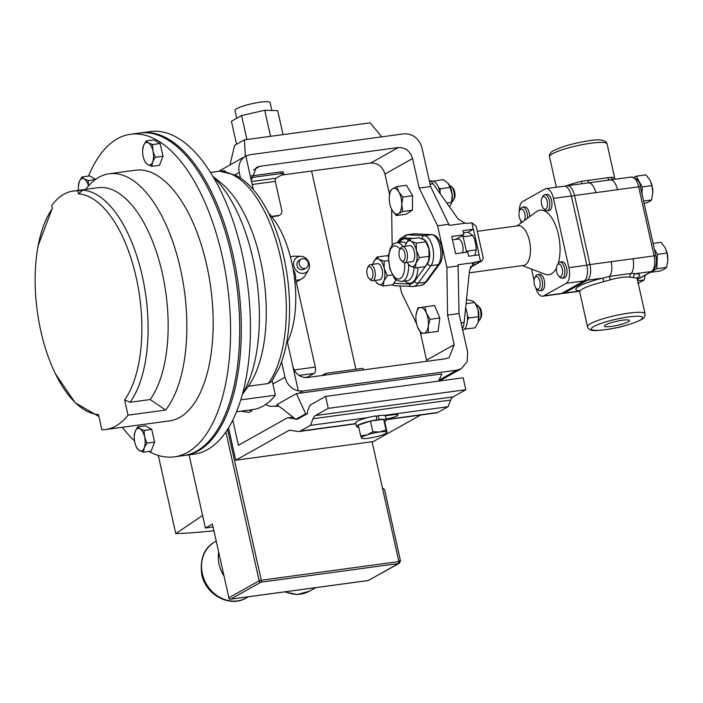 <?xml version="1.0" encoding="UTF-8"?>
<svg xmlns="http://www.w3.org/2000/svg" width="703" height="703" viewBox="0 0 703 703"><rect width="100%" height="100%" fill="white"/><g stroke="black" fill="none" stroke-linecap="round" stroke-linejoin="round"><path stroke-width="1.05" d="M611.461 326.394A12.803 2.047 167.4 0 0 629.44 320.506A12.803 2.047 167.4 0 0 622.445 320.234A12.803 2.047 167.4 0 0 604.448 326.095A12.803 2.047 167.4 0 0 611.461 326.394M290.453 256.973A12.329 10.738 -119.3 0 1 292.975 256.27A12.329 10.738 -119.3 0 1 294.513 256.182L300.735 256.305A8.805 7.663 -119.3 0 1 308.213 261.103A8.805 7.663 -119.3 0 1 308.397 269.987A8.805 7.663 -119.3 0 1 303.424 273.326A8.805 7.663 -119.3 0 1 293.801 265.892A8.805 7.663 -119.3 0 1 299.627 256.367A8.805 7.663 -119.3 0 1 300.735 256.305M308.397 269.987L305.251 275.348A12.329 10.738 -119.3 0 1 301.657 278.906A12.329 10.738 -119.3 0 1 298.283 280.031A12.329 10.738 -119.3 0 1 294.724 279.891M301.657 278.906L297.835 281.051A12.329 10.738 -119.3 0 1 294.944 282.096M304.856 268.484A5.079 4.42 60.7 0 0 306.244 268.028A5.079 4.42 60.7 0 0 307.976 262.193A5.079 4.42 60.7 0 0 302.668 258.704A5.079 4.42 60.7 0 0 301.279 259.161A5.079 4.42 60.7 0 0 299.548 264.996A5.079 4.42 60.7 0 0 304.856 268.484M301.279 259.161L299.039 260.418A5.079 4.42 60.7 0 0 297.307 266.252A5.079 4.42 60.7 0 0 302.615 269.741A5.079 4.42 60.7 0 0 304.004 269.275L306.244 268.028M85.757 189.353A126.487 58.815 82.3 0 1 98.921 177.261A126.487 58.815 82.3 0 1 109.167 173.773A126.487 58.815 82.3 0 1 179.546 264.969A126.487 58.815 82.3 0 1 165.662 410.06L128.016 415.165L124.607 399.945A111.223 51.714 -97.7 0 0 136.206 277.492A111.223 51.714 -97.7 0 0 78.543 193.852L82.673 190.223L77.875 190.873A114.194 53.094 -97.7 0 0 73.165 191.067A114.194 53.094 -97.7 0 0 51.741 205.522L52.409 208.501A111.223 51.714 -97.7 0 0 38.147 245.707A111.223 51.714 -97.7 0 0 55.546 374.04A111.223 51.714 -97.7 0 0 98.473 414.594L101.873 429.814A126.487 58.815 -97.7 0 0 105.503 429.568A126.487 58.815 -97.7 0 0 115.749 426.08A126.487 58.815 -97.7 0 0 128.016 415.165M109.167 173.773L135.486 170.205A126.487 58.815 82.3 0 1 208.976 276.323A126.487 58.815 82.3 0 1 179.722 417.406A126.487 58.815 82.3 0 1 169.476 420.895L105.503 429.568M88.508 176.075A162.771 75.678 82.3 0 1 117.427 138.746A162.771 75.678 82.3 0 1 130.617 134.264A162.771 75.678 82.3 0 1 225.18 270.804A162.771 75.678 82.3 0 1 187.534 452.354A162.771 75.678 82.3 0 1 174.344 456.845A162.771 75.678 82.3 0 1 148.931 451.467M134.528 440.886A162.771 75.678 82.3 0 1 122.278 427.292M130.617 134.264L139.756 133.025A162.771 75.678 82.3 0 1 234.319 269.565A162.771 75.678 82.3 0 1 196.673 451.115A162.771 75.678 82.3 0 1 183.483 455.606L174.344 456.845M293.195 269.521A9.113 4.236 82.3 0 1 294.258 271.384A9.113 4.236 82.3 0 1 295.743 278.203L294.495 278.098M294.706 279.917L295.743 278.203M372.652 271.367A6.415 2.988 82.3 0 1 372.282 277.931A6.415 2.988 82.3 0 1 369.084 278.529A6.415 2.988 82.3 0 1 367.151 274.451A6.415 2.988 82.3 0 1 367.616 267.711A6.415 2.988 82.3 0 1 372.652 271.367M367.616 267.711L368.513 266.112A8.137 3.787 82.3 0 1 370.314 264.644A8.137 3.787 82.3 0 1 374.901 270.752A8.137 3.787 82.3 0 1 372.502 280.769A8.137 3.787 82.3 0 1 370.367 279.838L369.084 278.529M370.314 264.644L377.581 263.66A8.137 3.787 82.3 0 1 382.16 269.767A8.137 3.787 82.3 0 1 379.769 279.785L372.502 280.769M399.779 249.679L400.675 248.08A8.137 3.787 82.3 0 1 402.485 246.612A8.137 3.787 82.3 0 1 407.072 252.72A8.137 3.787 82.3 0 1 404.673 262.737A8.137 3.787 82.3 0 1 402.538 261.806L401.246 260.505A6.415 2.988 82.3 0 1 399.313 256.419A6.415 2.988 82.3 0 1 399.779 249.679A6.415 2.988 82.3 0 1 404.823 253.335A6.415 2.988 82.3 0 1 404.445 259.908A6.415 2.988 82.3 0 1 401.246 260.505M402.485 246.612L409.744 245.628A8.137 3.787 82.3 0 1 414.331 251.736A8.137 3.787 82.3 0 1 411.932 261.753L404.673 262.737M452.495 239.828L458.092 239.073A8.137 3.787 82.3 0 1 462.679 245.18A8.137 3.787 82.3 0 1 462.512 252.781M469.288 272.817L523.55 265.453A20.027 9.315 -97.7 0 0 525.176 264.899A20.027 9.315 -97.7 0 0 529.807 242.561A20.027 9.315 -97.7 0 0 518.173 225.768L477.302 231.305M558.296 263.247A32.558 15.132 -97.7 0 0 555.555 225.311A32.558 15.132 -97.7 0 0 537.417 211.058A32.558 15.132 -97.7 0 0 536.521 211.638L517.03 225.918M522.408 265.611L545.001 274.188A32.558 15.132 -97.7 0 0 551.442 273.775A32.558 15.132 -97.7 0 0 556.442 268.028M429.278 180.574A15.993 7.434 82.3 0 1 433.118 183.764L458.136 219.011L465.193 223.229L449.27 225.391L430.614 186.532L421.932 147.692C418.883 138.28 412.907 133.658 404.005 133.834L250.101 154.695L245.839 156.066A16.406 14.288 60.7 0 0 245.611 156.189A16.406 14.288 60.7 0 0 239.24 172.455L234.899 174.889M558.103 264.187A6.415 2.988 82.3 0 1 562.233 268.827A6.415 2.988 82.3 0 1 560.862 276.551A6.415 2.988 82.3 0 1 558.665 275.989A6.415 2.988 82.3 0 1 557.198 265.172A6.415 2.988 82.3 0 1 558.103 264.187M557.198 265.172L558.094 263.572A8.137 3.787 82.3 0 1 559.236 262.324A8.137 3.787 82.3 0 1 559.896 262.096A8.137 3.787 82.3 0 1 564.632 268.924A8.137 3.787 82.3 0 1 562.743 278.001A8.137 3.787 82.3 0 1 562.084 278.23A8.137 3.787 82.3 0 1 559.957 277.298L558.665 275.989M562.084 278.23L564.228 277.94A8.137 3.787 -97.7 0 0 564.887 277.711A8.137 3.787 -97.7 0 0 566.776 268.634A8.137 3.787 -97.7 0 0 562.048 261.806L559.896 262.096M543.024 196.752A6.415 2.988 82.3 0 1 547.162 201.392A6.415 2.988 82.3 0 1 545.792 209.116A6.415 2.988 82.3 0 1 543.586 208.554A6.415 2.988 82.3 0 1 542.118 197.728A6.415 2.988 82.3 0 1 543.024 196.752M542.118 197.728L543.015 196.128A8.137 3.787 82.3 0 1 544.166 194.889A8.137 3.787 82.3 0 1 544.825 194.661A8.137 3.787 82.3 0 1 549.553 201.489A8.137 3.787 82.3 0 1 547.672 210.566A8.137 3.787 82.3 0 1 547.013 210.795A8.137 3.787 82.3 0 1 544.878 209.854L543.586 208.554M547.013 210.795L549.157 210.496A8.137 3.787 -97.7 0 0 549.816 210.276A8.137 3.787 -97.7 0 0 551.697 201.199A8.137 3.787 -97.7 0 0 546.969 194.371L544.825 194.661M522.628 221.814A6.415 2.988 82.3 0 1 521.248 221.076A6.415 2.988 82.3 0 1 519.781 210.25A6.415 2.988 82.3 0 1 520.686 209.266A6.415 2.988 82.3 0 1 524.473 212.666A6.415 2.988 82.3 0 1 524.447 220.487M519.781 210.25L520.677 208.65A8.137 3.787 82.3 0 1 521.828 207.403A8.137 3.787 82.3 0 1 522.487 207.183A8.137 3.787 82.3 0 1 527.435 218.299M529.631 216.682A8.137 3.787 -97.7 0 0 524.631 206.893L522.487 207.183M534.86 277.685L535.756 276.086A8.137 3.787 82.3 0 1 536.899 274.847A8.137 3.787 82.3 0 1 537.558 274.618A8.137 3.787 82.3 0 1 542.285 281.446A8.137 3.787 82.3 0 1 540.405 290.524A8.137 3.787 82.3 0 1 539.746 290.752A8.137 3.787 82.3 0 1 537.61 289.812L536.327 288.511A6.415 2.988 82.3 0 1 534.86 277.685A6.415 2.988 82.3 0 1 535.765 276.71A6.415 2.988 82.3 0 1 539.895 281.349A6.415 2.988 82.3 0 1 538.524 289.074A6.415 2.988 82.3 0 1 536.327 288.511M539.746 290.752L541.89 290.462A8.137 3.787 -97.7 0 0 542.549 290.234A8.137 3.787 -97.7 0 0 544.43 281.156A8.137 3.787 -97.7 0 0 539.702 274.328L537.558 274.618M478.471 320.937A8.137 3.787 -97.7 0 0 479.973 319.531A8.137 3.787 -97.7 0 0 480.87 316.526A8.137 3.787 -97.7 0 0 478.11 305.805A8.137 3.787 -97.7 0 0 476.291 304.856M479.973 319.531L480.87 317.932A6.415 2.988 -97.7 0 0 481.573 315.568A6.415 2.988 -97.7 0 0 479.402 307.114L478.11 305.805M451.836 201.761A8.137 3.787 -97.7 0 0 453.338 200.364A8.137 3.787 -97.7 0 0 452.486 187.991A8.137 3.787 -97.7 0 0 451.475 186.638A8.137 3.787 -97.7 0 0 449.656 185.689M453.338 200.364L454.235 198.764A6.415 2.988 -97.7 0 0 453.567 189.01A6.415 2.988 -97.7 0 0 452.767 187.938L451.475 186.638M268.643 213.176A78.13 36.328 82.3 0 1 291.771 262.43A78.13 36.328 82.3 0 1 287.413 342.036L286.736 342.124M140.556 132.92A162.771 75.678 82.3 0 1 141.356 132.805A162.771 75.678 82.3 0 1 235.918 269.346A162.771 75.678 82.3 0 1 198.272 450.904A162.771 75.678 82.3 0 1 185.082 455.386A162.771 75.678 82.3 0 1 184.283 455.491M185.082 455.386L194.221 454.147A162.771 75.678 -97.7 0 0 207.411 449.665A162.771 75.678 -97.7 0 0 245.057 268.107A162.771 75.678 -97.7 0 0 150.495 131.566L141.356 132.805M242.553 393.865A126.487 58.815 -97.7 0 0 213.123 176.804M240.795 399.875L275.383 395.191A126.487 58.815 82.3 0 1 263.115 406.106A126.487 58.815 82.3 0 1 252.869 409.585L236.551 411.8M236.726 118.289L234.969 110.433A17.997 2.874 -12.6 0 1 236.744 108.649A17.997 2.874 -12.6 0 1 256.191 102.831A17.997 2.874 -12.6 0 1 270.11 102.576L271.876 110.485M228.528 427.881L235.76 460.201L372.089 441.721L382.406 487.882L384.559 489.613L400.473 560.827L399.383 563.27L398.531 563.542L260.936 582.198L230.663 599.158L368.258 580.502L398.531 563.542A1.626 0.756 -97.7 0 0 398.873 561.583L382.406 487.882M311.578 171.031L355.894 369.277M236.559 144.282L231.41 121.267L241.595 115.564L246.955 139.519M283.037 134.624L277.685 110.67L264.732 110.257L241.595 115.564M189.045 454.85L205.399 528.015L212.411 524.087L228.888 597.787L259.152 580.819L225.883 431.967M228.721 597.945A1.626 1.626 0 0 0 230.531 599.202A1.626 0.756 82.3 0 0 230.663 599.158A1.626 1.415 60.7 0 1 228.888 597.787L212.411 524.087M399.989 560.414L398.873 561.583L261.279 580.239A1.626 0.756 82.3 0 1 260.936 582.198A1.626 1.415 60.7 0 1 259.152 580.819L261.279 580.239L227.57 429.428M369.189 580.186L368.258 580.502A1.626 0.756 -97.7 0 1 368.126 580.555L399.383 563.27M205.399 528.015L212.868 527.004M213.703 530.756A183.597 29.35 -12.6 0 1 175.768 533.595L158.298 455.439M202.596 515.475L175.768 533.595M264.732 110.257L270.558 136.32M372.089 441.721L373.346 441.554L420.684 415.016M248.247 386.255L268.3 383.539A114.194 53.094 -97.7 0 0 280.515 257.386A114.194 53.094 -97.7 0 0 220.9 171.488L225.241 170.899L225.461 171.848M220.9 171.488L235.426 175.144C242.684 178.799 249.433 184.555 255.672 192.429A111.918 52.04 82.3 0 1 279.407 367.476L271.63 381.518L268.3 383.539M242.394 394.445L248.519 385.868A114.194 53.094 -97.7 0 0 264.091 280.418A114.194 53.094 -97.7 0 0 221.006 182.921L212.816 176.295M210.452 172.446L220.531 171.084A114.194 53.094 82.3 0 1 225.241 170.899M272.158 380.771L275.383 395.191M389.55 194.599L384.945 174.01C382.529 166.541 377.783 162.876 370.718 163.008L281.428 175.117M245.839 156.066L251.279 180.39L256.331 167.481L259.899 166.295L253.467 169.898M470.395 266.982L480.483 261.331L479.033 254.829L468.637 256.235L467.706 252.078L455.597 253.713L451.739 236.454L463.848 234.811L462.917 230.646L473.312 229.24L471.862 222.737L476.159 226.208L483.304 258.15L482.117 260.822L475.913 261.947L472.381 263.933M438.997 380.165L456.827 370.165L461.317 368.68L467.152 361.72L467.688 352.414L459.006 313.564L458.066 264.776L473.998 262.623A6.512 5.668 -119.3 0 1 474.138 262.535A6.512 5.668 -119.3 0 1 475.913 261.947M426.765 361.316L426.554 360.164L454.191 344.681L447.583 315.111L446.906 267.483L437.582 225.786L419.19 188.079L412.582 158.518L384.945 174.01M391.641 209.362L392.151 245.259M400.007 285.98L401.554 292.896L416.633 323.793M426.554 360.164L420.245 331.93M396.747 186.611L392.555 188.764A13.023 6.055 -97.7 0 1 398.803 191.972A13.023 6.055 82.3 0 1 401.756 204.424L402.889 197.06L398.803 191.972L396.747 186.611L406.466 185.293L412.608 195.742L412.389 210.197L406.035 214.222L396.316 215.531L398.469 213.668A13.023 6.055 82.3 0 1 392.221 210.452A13.023 6.055 82.3 0 1 390.78 207.315A13.023 6.055 82.3 0 1 389.269 198A13.023 6.055 82.3 0 1 389.33 196.594A13.023 6.055 82.3 0 1 392.555 188.764L390.393 190.636L389.348 196.374M424.884 306.868L417.951 307.817L416.079 314.636A13.023 6.055 82.3 0 1 420.403 307.483A13.023 6.055 82.3 0 1 426.466 313.222L424.884 306.868L434.603 305.55L439.814 317.984L438.101 331.359L423.9 333.284A13.023 6.055 82.3 0 1 417.828 327.545L421.457 333.617M281.587 361.896L285.005 377.177A16.406 14.288 60.7 0 0 298.327 390.868L292.887 366.544C295.304 374.014 300.049 377.678 307.114 377.537L445.57 358.767L449.138 357.581L454.191 344.681M298.327 390.868L302.931 391.035L298.863 393.311L296.42 393.645L276.912 404.577L295.849 419.339L297.677 419.093L307.51 413.584L307.58 411.114L308.951 407.582A13.023 6.055 -97.7 0 1 311.35 404.401L325.577 396.422L463.163 377.775L465.834 389.717L453.013 396.905A13.023 6.055 82.3 0 0 450.614 400.086L448.039 406.721L437.741 412.494A13.023 6.055 -97.7 0 1 436.686 412.854L386.299 419.682M298.863 393.311L441.862 373.926L438.558 381.105M296.42 393.645L305.682 413.83L295.849 419.339M307.51 413.584L305.682 413.83M419.19 188.079L430.614 186.532M370.718 163.008L398.355 147.525L259.899 166.295M398.355 147.525C405.42 147.384 410.165 151.057 412.582 158.518M278.801 406.044L270.69 406.352A16.406 14.288 -119.3 0 1 265.787 404.436M447.583 315.111L459.006 313.564M456.827 370.165L302.931 391.035M292.887 366.544L287.413 342.036M250.945 177.648L280.963 173.571L280.602 171.971L251.006 175.978M280.602 171.971A4.842 0.773 -12.6 0 1 283.247 172.077L283.608 173.685A4.842 0.773 167.4 0 0 280.963 173.571M251.279 180.39L253.344 189.617M240.496 178.079L239.24 172.455M446.906 267.483L458.33 265.936M437.582 225.786L449.006 224.239M229.951 164.968L234.609 145.372L244.442 139.862L370.103 122.823L381.738 136.848M245.373 156.321L244.442 139.862M241.032 411.193L248.827 412.433L251.867 410.728L249.24 410.077M376.167 420.324L383.662 419.313L384.673 421.545L387.054 432.213L386.044 429.981L379.699 431.994A13.023 2.083 -12.6 0 1 386.799 432.222A13.023 2.083 -12.6 0 1 386.439 432.969A13.023 2.083 -12.6 0 1 381.219 435.35A13.023 2.083 -12.6 0 1 368.53 438.259A13.023 2.083 -12.6 0 1 362.045 438.417A13.023 2.083 -12.6 0 1 361.43 438.031A13.023 2.083 167.4 0 1 367.019 434.902A13.023 2.083 -12.6 0 1 379.699 431.994L372.854 431.765L367.019 434.902L360.674 435.79L358.293 425.122L370.472 421.097L376.167 420.324L376.957 419.823L376.079 415.904A15.264 2.443 167.4 0 0 367.616 417.626A15.264 2.443 167.4 0 0 355.709 422.749L356.588 426.659A15.264 2.443 167.4 0 0 358.802 427.406M377.968 420.078L379.058 419.533L378.179 415.622L376.237 416.598M376.957 419.823A15.264 2.443 167.4 0 0 356.588 426.659M384.69 421.615A15.264 2.443 167.4 0 0 386.378 420.007A15.264 2.443 167.4 0 0 379.058 419.533M386.378 420.007L385.499 416.088A15.264 2.443 167.4 0 0 385.306 415.816A15.264 2.443 167.4 0 0 383.961 415.403A15.264 2.443 167.4 0 0 378.179 415.622M360.674 435.79L361.685 438.031M383.662 419.313L386.044 429.981M370.472 421.097L372.854 431.765M321.71 375.56L325.594 373.39L362.959 368.319L363.319 369.919M324.83 375.138A44.359 38.63 60.7 0 0 325.594 373.39M386.132 418.926A8.858 1.415 167.4 0 0 397.986 414.946A8.858 1.415 167.4 0 0 393.135 414.752L385.306 415.816M295.295 418.9L288.538 417.881A13.023 6.055 -97.7 0 0 287.712 417.881A13.023 6.055 -97.7 0 0 286.657 418.232L238.405 445.28L232.79 420.157M235.76 460.201L288.476 430.658A13.023 6.055 82.3 0 1 289.531 430.298A13.023 6.055 82.3 0 1 290.357 430.306L298.274 431.493A13.023 6.055 -97.7 0 0 299.091 431.501A13.023 6.055 -97.7 0 0 300.146 431.141L310.445 425.377L313.028 418.742A13.023 6.055 82.3 0 1 315.419 415.552L328.239 408.364L325.577 396.422M328.239 408.364L465.834 389.717M310.445 425.377L367.616 417.626M383.961 415.403L448.039 406.721M448.576 183.966A13.023 6.055 82.3 0 1 448.619 184.028A13.023 6.055 82.3 0 1 452.187 194.722A13.023 6.055 82.3 0 1 451.282 203.642A13.023 6.055 82.3 0 1 451.185 203.879M433.312 181.154L443.241 179.634L448.083 183.351L450.061 187.455L440.447 188.756L438.619 187.613M448.619 184.028L448.083 183.351M440.447 188.756L439.893 191.436M450.061 187.455L452.187 194.722L451.449 202.376L446.783 203.009M451.449 202.376L451.124 204.046L449.366 206.647M430.403 181.084L431.528 180.926A15.264 7.092 82.3 0 1 440.456 194.098M466.484 299.724L472.548 300.858L475.254 303.195A13.023 6.055 82.3 0 1 478.031 309.399A13.023 6.055 82.3 0 1 478.172 322.071A13.023 6.055 82.3 0 1 477.917 322.809A13.023 6.055 82.3 0 1 477.899 322.87L475.008 327.87L464.621 329.03M467.398 315.594L468.857 317.967L478.471 316.666L478.031 309.399L474.727 302.518L466.071 303.687M468.857 317.967L467.504 319.953M465.254 328.231L465.395 329.171M478.471 316.666L478.172 322.071M465.65 307.773A15.264 7.092 82.3 0 1 462.732 330.243M465.984 252.307L466.388 251.252L463.154 236.762L461.774 235.98L463.848 234.811M455.658 239.407L461.774 235.98M463.4 232.825L468.066 232.201L472.873 235.443L474.534 239.248L476.028 245.909L476.063 250.874L474.762 255.409M463.154 236.762L472.873 235.443M466.388 251.252L476.107 249.934M476.028 245.909A13.471 6.265 82.3 0 1 476.098 250.496A13.471 6.265 82.3 0 1 476.08 250.699M633.719 277.615L629.914 277.167C624.519 276.745 617.981 277.632 610.301 279.829L603.93 281.648A29.491 4.719 167.4 0 0 582.611 288.933A29.491 4.719 167.4 0 0 579.703 291.859L587.471 326.64A29.491 4.719 -12.6 0 1 590.379 323.714A29.491 4.719 -12.6 0 1 622.243 314.179A29.491 4.719 -12.6 0 1 645.038 313.766L637.27 278.994A29.491 4.719 167.4 0 0 633.719 277.615A3.225 2.847 95 0 1 635.784 273.643A32.725 5.229 -12.6 0 1 637.261 277.975M617.489 189.696L574.544 195.513L589.975 264.556L654.115 255.866L638.675 186.822L617.489 189.696A13.023 6.055 82.3 0 0 610.38 179.898L588.622 182.85A13.023 6.055 82.3 0 1 595.731 192.64M565.212 186.277A29.491 4.719 -12.6 0 1 581.504 181.295L611.285 177.261A29.491 4.719 -12.6 0 1 614.835 178.641L607.058 143.869A29.491 4.719 167.4 0 0 584.263 144.273A29.491 4.719 167.4 0 0 552.4 153.808A29.491 4.719 167.4 0 0 549.491 156.734C549.201 154.15 550.59 152.112 553.656 150.609C561.521 146.681 572.514 143.526 586.645 141.145C599.053 138.781 605.854 139.695 607.058 143.869M588.033 180.214L588.622 182.85L567.207 185.741A13.023 6.055 82.3 0 1 574.544 195.513A3.225 0.518 167.4 0 0 571.442 196.225M631.347 177.051C637.129 178.334 640.161 181.62 640.442 186.893A3.225 0.518 -12.6 0 0 638.675 186.822A13.023 6.055 -97.7 0 0 631.347 177.051L610.38 179.898A3.225 2.487 81 0 1 607.647 177.56M579.263 290.937A32.725 5.229 -12.6 0 1 602.743 278.124L609.527 276.384L631.285 273.432A13.023 6.055 -97.7 0 0 632.928 258.739M629.914 277.167A3.225 2.399 -84.7 0 1 631.285 273.432L635.784 273.643L651.33 271.543A13.023 6.055 -97.7 0 0 654.115 255.866A3.225 0.518 -12.6 0 1 655.881 255.936C657.182 263.37 655.961 268.467 652.217 271.244L637.393 279.557M610.301 279.829L609.527 276.384A13.023 6.055 -97.7 0 0 611.162 261.683M613.209 179.502A3.225 2.847 95 0 1 611.285 177.261M581.504 181.295L581.856 183.755M586.873 265.268A3.225 0.518 167.4 0 1 589.975 264.556A13.023 6.055 82.3 0 1 587.198 280.233L602.743 278.124L603.93 281.648M645.31 275.119L644.282 279.917L637.832 283.537M637.674 280.813L644.282 279.917M652.718 193.773A13.023 6.055 -97.7 0 0 652.718 193.703A13.023 6.055 -97.7 0 0 652.779 192.648A13.023 6.055 -97.7 0 0 651.268 182.982A13.023 6.055 -97.7 0 0 651.224 182.877M642.041 194.028L642.243 186.928L636.215 176.189L645.934 174.871L649.967 180.1L651.962 185.61L652.779 192.648L651.549 199.96L649.344 201.629L644.203 203.694M636.215 176.189L634.088 177.384M642.243 186.928L651.962 185.61M643.605 201.04L651.549 199.96M667.788 261.217A13.023 6.055 -97.7 0 0 667.797 261.147A13.023 6.055 -97.7 0 0 667.85 260.084A13.023 6.055 -97.7 0 0 666.339 250.426A13.023 6.055 -97.7 0 0 666.303 250.312M667.85 260.084L666.62 267.395L664.414 269.064L660.17 271.015L650.451 272.333L656.901 268.713L657.323 254.363L667.042 253.045L667.85 260.084M653.069 243.387L661.013 242.307L665.047 247.544L667.042 253.045M656.901 268.713L666.62 267.395M657.323 254.363L654.344 249.055M471.862 222.737L467.293 223.361A6.512 5.668 -119.3 0 1 465.193 223.229M462.407 328.758A15.993 7.434 82.3 0 0 464.121 322.457L469.56 270.137L473.998 262.623M479.033 254.829A6.512 1.037 -12.6 0 1 479.147 254.811L473.427 229.222A6.512 1.037 167.4 0 0 473.312 229.24M473.427 229.222L468.093 232.21M546.117 188.632L564.052 186.198A13.023 6.055 82.3 0 1 571.381 195.97L553.446 198.404A13.023 6.055 -97.7 0 0 546.117 188.632A13.023 6.055 -97.7 0 0 545.062 188.984L522.716 201.506A13.023 6.055 -97.7 0 0 519.28 211.568M535.774 287.835A13.023 6.055 -97.7 0 0 542.751 296.2A13.023 6.055 -97.7 0 0 543.806 295.84L561.741 293.415A13.023 6.055 82.3 0 1 560.686 293.766L542.751 296.2M584.079 280.892L566.143 283.318A13.023 6.055 -97.7 0 0 568.929 267.65L586.864 265.216A13.023 6.055 82.3 0 1 584.079 280.892L561.741 293.415M553.446 198.404L568.929 267.65M571.381 195.97L586.864 265.216M566.143 283.318L543.806 295.84M534.104 280.55L531.538 269.082M521.204 222.86L520.633 220.303M401.756 204.424A13.023 6.055 82.3 0 1 398.469 213.668L402.67 211.515L401.756 204.424M390.78 207.315L392.221 210.452L396.316 215.531M412.389 210.197L402.67 211.515M412.608 195.742L402.889 197.06M428.224 326.13A13.023 6.055 82.3 0 1 423.9 333.284L428.382 332.677L428.224 326.13L430.095 319.303L426.466 313.222A13.023 6.055 82.3 0 1 428.224 326.13M416.079 314.636A13.023 6.055 -97.7 0 0 415.965 315.761A13.023 6.055 -97.7 0 0 417.415 326.482A13.023 6.055 -97.7 0 0 417.828 327.545L417.494 326.693M438.101 331.359L428.382 332.677M439.814 317.984L430.095 319.303M407.248 262.395A13.023 6.055 -97.7 0 0 408.267 264.029A13.023 6.055 -97.7 0 0 410.473 266.121A13.023 6.055 -97.7 0 0 416.062 262.992A13.023 6.055 82.3 0 0 416.422 250.558L416.238 243.124L425.851 241.823L425.412 241.024L425.886 241.665A13.023 6.055 82.3 0 1 428.9 248.871A13.023 6.055 82.3 0 1 428.549 261.279A13.023 6.055 82.3 0 1 428.54 261.296A13.023 6.055 82.3 0 1 428.479 261.446M408.267 264.029L410.473 266.121L415.508 267.984L416.062 262.992L419.471 257.614L416.422 250.558A13.023 6.055 -97.7 0 0 411.202 241.261A13.023 6.055 -97.7 0 0 405.622 244.389A13.023 6.055 -97.7 0 0 405.613 244.416A13.023 6.055 -97.7 0 0 405.069 246.261M415.508 267.984L425.122 266.683L428.549 261.279M428.54 261.296L429.094 256.305L419.471 257.614M425.851 241.823L428.9 248.871L429.094 256.305M425.412 241.024L423.681 239.574L418.654 237.711L409.032 239.011L405.613 244.416M416.238 243.124L411.202 241.261L409.032 239.011M388.443 256.314L386.483 255.743L376.861 257.043L373.442 262.447A13.023 6.055 82.3 0 1 373.451 262.421A13.023 6.055 -97.7 0 1 379.04 259.293L376.861 257.043M375.086 280.418A13.023 6.055 -97.7 0 0 376.105 282.052L378.311 284.153L383.337 286.016L392.959 284.706L396.369 279.328M376.105 282.052A13.023 6.055 -97.7 0 0 378.311 284.153A13.023 6.055 -97.7 0 0 383.891 281.015L387.3 275.638L384.26 268.59A13.023 6.055 -97.7 0 0 379.04 259.293L384.066 261.156L388.434 260.567M383.337 286.016L383.891 281.015A13.023 6.055 -97.7 0 0 384.26 268.59L384.066 261.156M372.898 264.293A13.023 6.055 82.3 0 1 373.442 262.447L373.442 262.447M387.3 275.638L392.318 274.961M283.608 173.685A4.842 0.773 167.4 0 1 283.133 174.159L275.875 178.228A2.601 1.213 -97.7 0 0 275.312 181.365L281.762 210.223A4.842 4.218 -119.3 0 1 279.882 215.021A4.842 4.218 -119.3 0 1 278.555 215.461L271.525 216.419M279.882 215.021L279.144 215.434A4.842 4.218 -119.3 0 1 277.817 215.874L271.753 216.7M137.762 426.835L135.125 431.501A11.406 5.308 82.3 0 1 140.02 428.76L137.762 426.835L145.459 425.798L151.769 429.392L154.607 442.082L151.127 451.168L143.43 452.214L144.273 447.793A11.406 5.308 82.3 0 1 139.387 450.535A11.406 5.308 82.3 0 1 135.556 444.99A11.406 5.308 82.3 0 1 134.809 442.389A11.406 5.308 -97.7 0 1 134.282 435.596L134.326 435.095M146.136 140.978L153.834 139.932L160.143 143.535L162.982 156.224L159.502 165.31L151.804 166.356L152.648 161.927A11.406 5.308 82.3 0 1 147.762 164.669A11.406 5.308 82.3 0 1 143.93 159.133A11.406 5.308 82.3 0 1 143.184 156.532A11.406 5.308 82.3 0 1 142.656 149.739A11.406 5.308 82.3 0 1 143.5 145.644A11.406 5.308 82.3 0 1 148.395 142.894A11.406 5.308 82.3 0 1 152.973 151.04L152.446 144.581L148.395 142.894L146.136 140.978L143.5 145.644L142.665 150.064M88.481 185.97A11.406 5.308 -97.7 0 0 84.167 178.896L81.908 176.971L89.606 175.926L95.634 179.37M82.673 190.223A114.194 53.094 82.3 0 1 142.287 276.121A114.194 53.094 82.3 0 1 130.073 402.274L150.134 399.559L165.662 410.06M130.073 402.274L124.607 399.945M73.165 191.067L98.025 187.692A114.194 53.094 82.3 0 1 161.207 268.564A114.194 53.094 82.3 0 1 150.134 399.559M78.543 193.852L77.875 190.873M144.598 436.906A11.406 5.308 82.3 0 1 144.273 447.793L146.909 443.127L144.598 436.906L144.071 430.438L140.02 428.76A11.406 5.308 82.3 0 1 144.598 436.906M134.282 435.922L135.125 431.501A11.406 5.308 -97.7 0 0 134.282 435.596M135.582 445.061L137.12 448.611L139.387 450.535L143.43 452.214M154.607 442.082L146.909 443.127M151.769 429.392L144.071 430.438M152.648 161.927A11.406 5.308 -97.7 0 0 152.973 151.04L155.284 157.27L152.648 161.927M143.957 159.194L145.495 162.753L147.762 164.669L151.804 166.356M162.982 156.224L155.284 157.27M160.143 143.535L152.446 144.581M78.578 190.328A11.406 5.308 82.3 0 1 78.437 185.733A11.406 5.308 82.3 0 1 79.281 181.638A11.406 5.308 82.3 0 1 84.167 178.896L88.218 180.574L88.525 185.917M81.908 176.971L79.281 181.638L78.437 186.058M95.292 179.617L88.218 180.574M296.209 281.771L315.278 367.089A5.211 2.425 82.3 0 1 314.171 373.363L307.466 377.116A5.211 2.425 82.3 0 1 307.044 377.265L304.654 377.59M422.661 284.768A26.046 12.109 -97.7 0 0 425.412 282.228A2.865 2.285 36.3 0 0 426.8 281.446L423.443 284.513L420.552 285.488A26.046 12.109 -97.7 0 0 422.661 284.768M408.557 264.425A19.535 9.077 82.3 0 1 403.443 280.919A19.535 9.077 82.3 0 1 401.861 281.455C397.028 280.752 394.392 279.416 393.952 277.439L389.726 268.467L388.434 256.402L390.042 248.757C391.817 245.444 393.214 243.704 394.242 243.546L396.615 242.746A19.535 9.077 82.3 0 1 403.047 246.533M400.033 249.24A16.67 7.751 -97.7 0 0 393.135 246.384A16.67 7.751 -97.7 0 0 389.576 266.446A16.67 7.751 -97.7 0 0 400.315 278.493A16.67 7.751 -97.7 0 0 404.559 262.755M394.084 283.291L409.418 284.021A23.181 10.773 -97.7 0 0 412.222 283.344A23.181 10.773 -97.7 0 0 414.673 281.086A2.865 2.285 36.3 0 0 418.1 283.221A26.046 12.109 82.3 0 1 415.35 285.761A26.046 12.109 82.3 0 1 413.241 286.481L420.552 285.488M401.861 281.455L407.345 280.708A19.535 9.077 -97.7 0 0 408.926 280.172A19.535 9.077 -97.7 0 0 414.041 267.562M406.114 243.273A19.535 9.077 -97.7 0 0 402.098 241.999L396.615 242.746M399.559 242.342A22.399 10.413 82.3 0 1 402.406 239.442A22.399 10.413 82.3 0 1 408.302 239.908M417.942 267.65A22.399 10.413 82.3 0 1 412.055 282.588A22.399 10.413 82.3 0 1 404.805 281.051M414.673 281.086L427.582 263.502A13.278 6.178 -97.7 0 0 429.015 248.836A13.278 6.178 -97.7 0 0 422.081 238.818A2.865 2.531 92.7 0 1 424.304 235.628A16.143 7.505 82.3 0 1 432.758 247.781A16.143 7.505 82.3 0 1 431.009 265.637L418.1 283.221L425.412 282.228L438.321 264.644A16.143 7.505 -97.7 0 0 440.069 246.788A16.143 7.505 -97.7 0 0 431.616 234.644L414.594 233.835A26.046 12.109 -97.7 0 0 413.557 233.879L414.998 233.818A2.865 2.531 92.7 0 0 414.594 233.835L407.283 234.82L424.304 235.628L431.616 234.644A2.865 2.531 -87.3 0 1 432.02 234.626C441.923 235.725 445.254 256.507 439.709 263.862L426.8 281.446M433.118 183.764L430.087 184.177M593.912 326.438A26.266 4.2 167.4 0 0 605.687 329.628A26.266 4.2 167.4 0 0 639.994 320.19A26.266 4.2 167.4 0 0 628.218 317A26.266 4.2 167.4 0 0 593.912 326.438M246.235 597.972C229.661 608.025 205.487 594.633 201.735 574.43C199.775 558.7 204.151 547.883 214.846 541.96A32.11 27.953 60.7 0 0 202.376 573.78A32.11 27.953 60.7 0 0 246.235 597.972L248.344 596.794M223.747 575.66A32.11 27.953 -119.3 0 1 219.125 564.395A32.11 27.953 -119.3 0 1 218.58 552.576M285.453 591.759A32.11 27.953 60.7 0 0 309.478 591.179L315.77 587.646M367.994 580.546A1.626 0.756 -97.7 0 0 368.126 580.555L230.531 599.202A1.626 0.756 82.3 0 1 230.294 599.158M277.694 405.183L275.295 406.519M272.869 383.979L285.005 377.177M288.538 417.881L293.177 417.257M315.419 415.552L453.013 396.905M313.028 418.742L450.614 400.086M386.255 419.471L437.741 412.494M300.146 431.141L355.903 423.584M288.476 430.658L290.691 430.35M637.349 279.372L651.33 271.543A3.225 2.812 60.7 0 0 652.217 271.244M585.309 279.812A3.225 2.812 -119.3 0 0 587.198 280.233L564.245 293.098L579.351 291.051M562.716 292.861A3.225 2.812 -119.3 0 0 564.245 293.098A13.023 6.055 82.3 0 1 563.191 293.459L579.465 291.253M464.121 322.457L461.089 322.862M413.487 238.405L405.042 238.009A23.181 10.773 -97.7 0 0 399.796 240.944L398.68 242.465M427.582 263.502A2.865 2.285 -143.7 0 0 431.009 265.637L438.321 264.644A2.865 2.285 36.3 0 0 439.709 263.862M399.796 240.944A2.865 2.285 36.3 0 1 399.998 238.915L406.246 234.864A26.046 12.109 82.3 0 1 407.283 234.82A2.865 2.531 92.7 0 0 405.042 238.009M392.959 284.706A2.865 2.531 92.7 0 0 394.778 285.734L413.241 286.481M409.418 284.021A2.865 2.531 92.7 0 0 411.8 286.543M277.817 215.874L278.555 215.461M275.312 181.365L252.192 184.502M251.533 181.532L275.875 178.228M304.302 377.546L307.466 377.116M314.171 373.363L298.872 375.437M294.109 369.963L315.278 367.089M587.471 326.64C588.314 329.812 591.829 331.078 598.016 330.428C609.132 329.672 627.006 326.552 640.872 319.891C643.93 318.415 645.319 316.368 645.038 313.766M549.491 156.734L556.31 187.244M214.846 541.96L216.058 541.275M309.478 591.179L297.228 594.518L284.46 591.891M218.563 171.347L245.611 156.189M461.317 368.68L439.322 381.008M362.045 438.417L361.606 438.294M386.439 432.969L387.002 432.477M287.712 417.881L293.046 417.151M299.091 431.501L355.946 423.795M521.248 221.076L522.259 222.086M640.442 186.893L655.881 255.936M567.207 185.741L565.274 186.392M561.671 293.45L563.191 293.459M615.063 179.256L614.835 178.641M579.703 291.859L578.815 290.532M637.27 278.994L637.507 277.413M482.117 260.822L470.184 267.509M406.246 234.864L413.557 233.879M399.998 238.915L397.248 242.658M388.618 254.407L387.441 256.006M391.87 284.856L394.778 285.734M414.998 233.818L432.02 234.626M38.147 245.707L52.33 208.15M55.546 374.04L75.221 402.784L98.895 416.475M142.656 149.739L142.7 149.238M78.437 185.733L78.472 185.232"/></g></svg>
